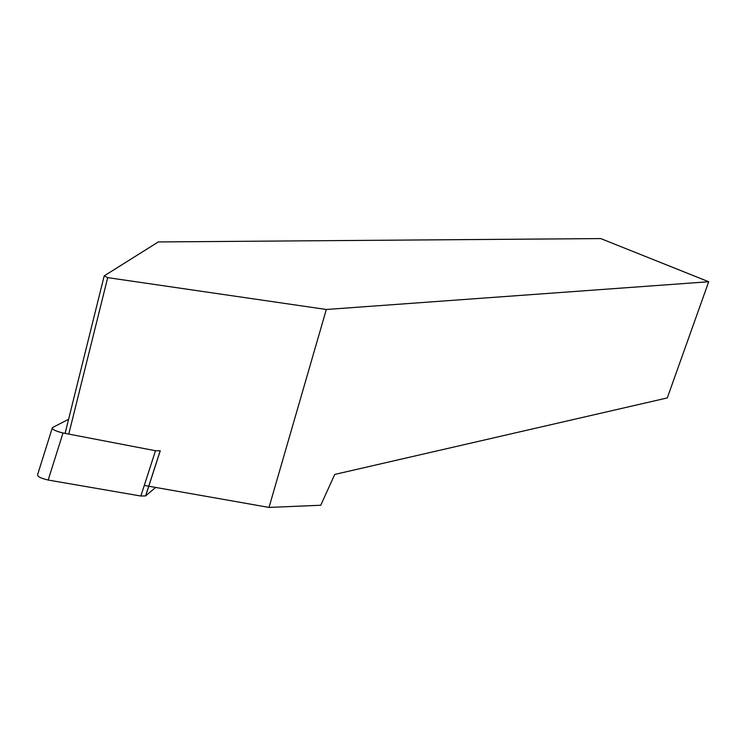 <?xml version="1.0" encoding="UTF-8"?>
<svg xmlns="http://www.w3.org/2000/svg" width="746" height="746" viewBox="0 0 746 746"><rect width="100%" height="100%" fill="white"/><g stroke="black" fill="none" stroke-linecap="round" stroke-linejoin="round"><path stroke-width="1.12" d="M269.008 507.42L320.752 505.247L334.749 474.428L667.288 397.926L708.7 281.746L326.319 309.487L269.008 507.42L144.276 485.432M708.7 281.746L600.735 238.58L158.292 241.946L104.198 275.88L65.098 433.389M68.763 434.088L107.704 277.633L326.319 309.487M107.704 277.633L104.198 275.88M155.634 487.436L145.591 495.922L140.854 496.025L48.173 480.042C40.564 478.251 37.058 476.405 37.654 474.484L52.145 428.409M140.854 496.025L155.494 450.733L63.018 432.988L48.173 480.042M63.018 432.988C55.409 431.104 51.875 429.314 52.397 427.617L68.604 419.28M155.494 450.733L160.259 450.77L145.666 495.866M160.185 450.817L145.591 495.922"/></g></svg>
